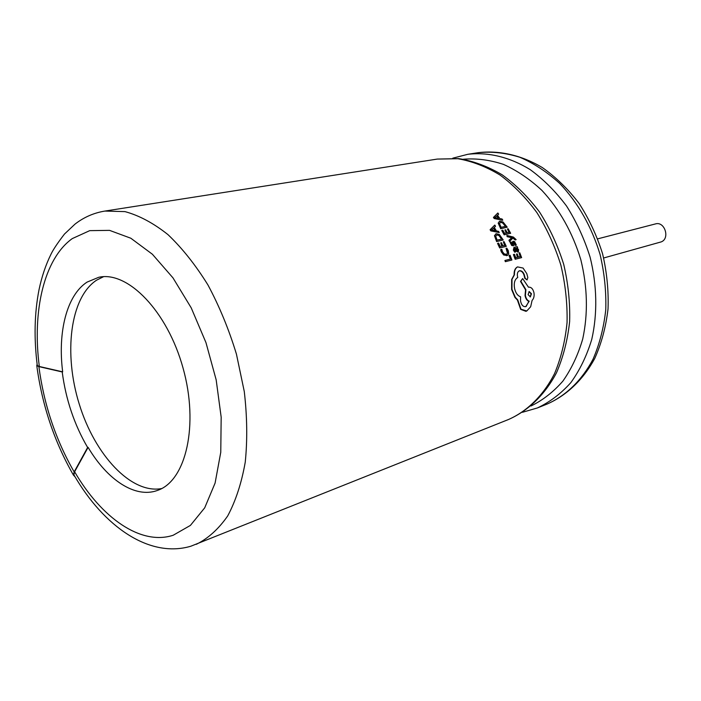 <?xml version="1.0" encoding="UTF-8"?>
<svg xmlns="http://www.w3.org/2000/svg" width="701" height="701" viewBox="0 0 701 701"><rect width="100%" height="100%" fill="white"/><g stroke="black" fill="none" stroke-linecap="round" stroke-linejoin="round"><path stroke-width="1.05" d="M74.56 475.979L73.894 474.849L74.613 471.764L88.089 447.343C107.262 479.87 135.1 498.516 157.226 490.516L157.891 490.271C186.045 480.553 199.023 424.92 183.049 368.069C167.39 311.13 127.713 270.647 98.736 277.289L87.064 282.109C66.753 295.235 57.578 332.09 62.669 371.837L62.214 371.959C65.824 399.482 74.297 424.657 87.634 447.483L74.166 471.913L73.421 475.094L75.06 476.82M88.089 447.343L87.634 447.483M103.555 276.693L96.519 280.216C69.986 297.706 63.441 353.681 79.292 404.249C94.854 454.923 131.157 494.231 161.677 488.562M603.666 257.986L661.157 241.906C670.296 238.62 664.714 220.999 655.47 223.917L597.725 238.848M512.878 238.103L515.13 239.952L516.146 239.637L515.472 239.795L513.062 237.902L509.548 241.477L508.952 240.268L511.739 237.692L507.13 236.693L506.884 235.422L513.377 237.052L516.146 239.637M506.595 255.707L507.533 255.339L503.975 254.831L500.645 249.705L501.32 251.887L503.633 254.98L506.928 255.55M500.987 249.547L501.837 249.354L502.389 251.545L504.115 253.841L506.385 254.34L507.796 253.026L507.48 250.564L506.052 248.364L507.454 253.184L506.727 254.209M496.623 241.573L503.222 239.996L496.623 241.573L494.45 235.667L496.308 233.731L499.349 234.493L503.222 239.996M513.745 242.397L514.814 243.562L515.226 245.464L516.348 245.122L515.559 245.315L515.156 243.405L513.964 242.257L513.859 245.359L513.307 245.832L512.054 245.341L510.056 242.327L511.712 245.499L513.509 245.762M513.044 241.302L512.466 241.845L512.615 244.719M491.129 230.717L490.446 229.56L494.792 225.056L490.104 229.726L490.788 230.883L499.252 232.557L490.788 230.883M517.557 266.897L523.086 268.062L526.802 273.635L527.844 277.614L526.994 279.936L525.145 278.183L524.278 274.722C523.148 271.839 521.562 270.525 519.52 270.77L519.108 270.919C517.461 271.979 516.961 273.977 517.61 276.913L517.741 277.456C514.7 279.41 513.658 283.108 514.595 288.549C515.664 293.036 517.653 295.778 520.58 296.786L520.51 300.729C521.316 304.935 523.06 306.907 525.741 306.644L529.202 301.202C527.257 300.422 525.987 298.477 525.382 295.358L525.916 289.706L520.878 281.285L522.648 278.56L528.458 287.182C531.192 286.911 533.04 288.838 533.996 292.939C534.425 296.164 533.776 298.67 532.077 300.457L530.666 306.758L526.775 310.981L521.009 309.211L517.741 299.879L515.305 297.303L511.958 289.338L512.002 279.331L514.473 274.748C514.289 270.84 515.323 268.229 517.557 266.897L517.224 267.046C514.981 268.378 513.947 270.998 514.131 274.906L511.66 279.48L511.616 289.487L514.955 297.452L517.391 300.028L520.65 309.36L525.899 311.314L526.653 311.034M519.52 270.77L519.178 270.919C521.211 270.665 522.797 271.988 523.936 274.871L524.795 278.332L527.134 279.892M522.648 278.56L520.528 281.434L525.566 289.855L525.031 295.507C525.627 298.617 526.898 300.563 528.843 301.351L526.136 306.46M515.191 259.274L521.64 257.618L515.191 259.274L513.395 254.594L514.438 254.27L515.796 257.766L517.759 257.285L516.506 254.051L517.391 257.372M516.506 254.051L517.207 253.876L518.451 257.118L520.51 256.61L519.073 252.921L520.142 256.697M513.956 247.392L513.36 250.091L514.683 252.185L515.77 251.852L515.025 252.027L513.693 249.933L513.956 247.392L517.172 246.586L517.653 247.69L517.058 247.909M514.885 248.347L515.533 250.345L517.829 252.115L518.389 251.887L515.866 250.187L514.885 248.347L514.359 249.889L515.77 251.852M499.69 247.961L506.28 246.349L499.69 247.961L497.544 243.422L498.604 243.098L500.225 246.489L502.231 246.025L500.733 242.888L501.855 246.112M500.733 242.888L501.443 242.721L502.941 245.858L505.044 245.376L503.327 241.792L504.667 245.464M505.36 261.692L511.914 260.01L505.36 261.692L504.913 260.5L510.766 259.002L509.022 255.532L510.407 259.09M504.168 234.826L510.661 233.293L504.168 234.826L501.741 230.48L502.792 230.165L504.624 233.415L506.595 232.977L504.913 229.972L506.218 233.056M504.913 229.972L505.614 229.814L507.305 232.82L509.373 232.364L507.445 228.938L508.987 232.443M500.707 228.719L507.226 227.212L500.707 228.719L498.166 223.084L499.918 221.236L503.011 221.972L507.226 227.212M494.547 218.361L493.784 217.257L497.833 212.999L493.434 217.433L494.196 218.528L502.451 220.289L494.196 218.528M37.197 364.827L37.284 365.528L39.326 366.492L62.669 371.837M62.214 371.959L38.87 366.605L36.767 365.607L37.127 364.266M530.158 296.952L531.104 293.877L529.01 291.607M528.107 294.665L529.159 291.528L531.454 293.728L530.359 296.891L528.107 294.665M491.603 229.972L493.819 227.93L495.484 230.725L491.603 229.972M494.792 225.056L495.528 226.23L494.328 227.439L496.396 230.918L498.569 231.356L499.252 232.557M494.994 230.629L493.548 228.202M519.073 252.921L519.765 252.754L521.64 257.618M515.524 259.116L513.728 254.437M517.653 247.69L516.979 247.847L518.6 249.635L518.389 251.887M516.961 250.678L515.472 248.207L516.979 248.373L517.855 249.495L517.75 250.8L516.961 250.678M517.54 250.862L516.646 248.531L515.507 248.277M510.398 242.16L511.143 241.994L512.142 244.474L513.027 244.377L512.562 243.378M512.904 243.221L513.158 241.223L514.63 241.635L516.348 245.122M496.965 241.416L494.792 235.501L495.721 233.941M501.565 239.12L498.946 235.545L496.974 234.879L499.287 235.387L501.942 239.041L497.114 240.128L495.712 236.202L496.974 234.879M503.327 241.792L504.037 241.635L506.28 246.349M500.032 247.804L497.876 243.265M506.052 248.364L506.823 248.18L508.26 250.564L508.707 253.85L507.533 255.339M509.364 255.374L510.065 255.199L511.914 260.01M505.693 261.534L505.255 260.351M509.881 241.319L509.294 240.11L512.072 237.534L511.301 237.613M511.642 237.455L507.13 236.693M507.471 236.526L506.884 235.422M507.445 228.938L508.146 228.78L510.661 233.293M504.51 234.669L502.082 230.322M501.049 228.552L498.516 222.918L499.314 221.446M505.5 226.388L502.661 222.979L500.654 222.322L503.011 222.813L505.885 226.3L501.127 227.326L499.48 223.584L500.654 222.322M494.967 217.652L497.053 215.715L498.91 218.379L494.967 217.652M497.833 212.999L498.648 214.112L497.526 215.26L499.831 218.563L502.03 218.975L502.792 220.123M498.367 218.274L496.781 215.987M508.663 419.435C527.389 411.101 543.389 395.417 554.544 373.624C561.019 358.106 565.19 341.089 567.056 322.556C567.477 303.524 565.418 284.387 560.87 265.136C554.955 246.261 546.964 228.754 536.887 212.596C525.829 197.612 513.561 185.099 500.067 175.057C486.187 166.654 472.132 161.212 457.893 158.724L437.24 159.083L458.708 158.61C473.438 161.037 487.914 166.426 502.118 174.768C515.883 184.731 528.361 197.156 539.56 212.052C549.742 228.114 557.794 245.552 563.709 264.356C568.213 283.546 570.193 302.648 569.633 321.663C567.6 340.187 563.21 357.247 556.463 372.836C544.843 394.786 528.195 410.768 508.663 419.435L190.847 546.219C149.593 558.443 103.871 526.898 73.894 474.849M531.007 406.002C542.837 400.201 553.475 391.894 562.912 381.081C571.438 368.945 578.036 354.943 582.706 339.056C588.174 313.689 587.543 287.226 580.814 259.668C572.533 232.53 559.573 209.45 541.934 190.418C529.807 179.149 516.987 170.466 503.458 164.385C489.824 159.898 476.435 158.181 463.3 159.232M452.776 158.181L467.804 154.299C488.089 151.898 509.706 157.015 530.219 169.651C543.564 179.386 555.683 191.522 566.574 206.068C576.485 221.753 584.319 238.769 590.084 257.118C597.068 285.105 597.594 313.697 591.767 339.345C586.798 355.757 579.823 370.189 570.842 382.632C560.914 393.699 549.768 402.137 537.395 407.947L547.218 404.013C565.865 395.75 581.83 380.406 593.028 359.227C599.548 344.173 603.789 327.682 605.76 309.772C606.312 291.397 604.411 272.934 600.056 254.384C591.539 226.537 578.115 202.913 559.784 183.531C547.201 172.078 533.882 163.324 519.853 157.269C505.71 152.879 491.848 151.346 478.257 152.669C499.27 150.154 521.456 155.14 542.32 167.548C555.858 177.108 568.099 189.051 579.061 203.369C589.006 218.817 596.84 235.589 602.553 253.701C606.882 272.19 608.705 290.617 608.03 308.975C605.918 326.885 601.476 343.402 594.711 358.535C583.109 379.846 566.566 395.46 547.218 404.013M37.284 365.528C33.876 338.469 34.445 313.259 38.984 289.899C41.718 276.825 45.705 264.943 50.971 254.27C53.118 249.714 57.613 242.984 64.448 234.081L74.989 224.136C83.892 217.222 93.864 212.867 104.887 211.071L124.988 211.614C139.166 215.47 153.501 223.146 167.986 234.633C182.269 248.233 195.588 265.013 207.943 284.957C219.422 306.39 228.92 329.444 236.439 354.145L244.281 391.544C247.173 416.464 247.497 440.009 245.245 462.169C241.573 483.007 235.711 500.935 227.685 515.954C218.607 529.001 208.153 538.456 196.315 544.318M74.613 471.764C101.365 517.864 140.84 545.86 173.2 535.249L190.409 525.408L204.71 507.822L215.093 483.077L220.762 452.303L221.174 417.174L216.162 379.811L205.954 342.579L191.224 307.87L172.963 277.85L152.389 254.244L130.824 238.226L109.558 230.366L89.719 230.647L72.264 238.603C43.944 258.871 32.071 311.226 39.326 366.492M38.87 366.605C43.988 404.827 55.756 439.93 74.166 471.913M522.482 412.284L537.395 407.947M467.804 154.299L478.257 152.669M104.887 211.071L437.24 159.083M73.421 475.094C54.336 441.735 42.113 405.248 36.767 365.607"/></g></svg>
